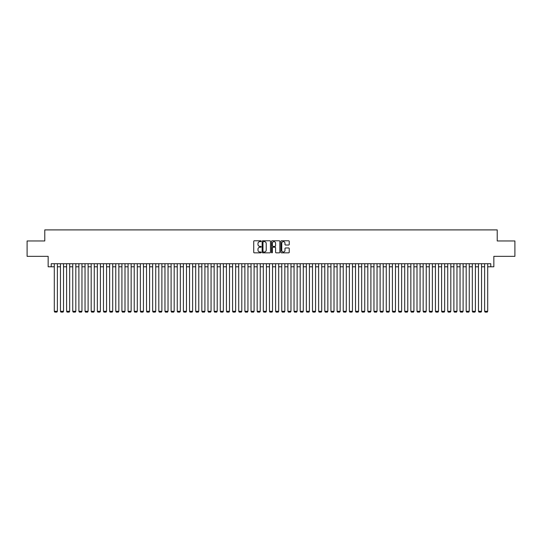 <?xml version="1.0" encoding="UTF-8"?>
<svg xmlns="http://www.w3.org/2000/svg" width="542" height="542" viewBox="0 0 542 542"><rect width="100%" height="100%" fill="white"/><g stroke="black" fill="none" stroke-linecap="round" stroke-linejoin="round"><path stroke-width="0.81" d="M261.163 241.197A0.42 0.42 0 0 0 260.743 240.777L254.333 240.777A0.603 0.603 0 0 0 253.731 241.38L253.731 252.24A0.603 0.603 0 0 0 254.333 252.843L260.743 252.843A0.42 0.42 0 0 0 261.163 252.423A0.42 0.42 0 0 0 260.743 251.996L259.909 251.996A1.931 1.931 0 0 1 257.978 250.065L257.978 249.164A1.931 1.931 0 0 1 259.909 247.233L260.743 247.233A0.42 0.42 0 0 0 261.163 246.806A0.42 0.42 0 0 0 260.743 246.386L259.909 246.386A1.931 1.931 0 0 1 257.978 244.456L257.978 243.554A1.931 1.931 0 0 1 259.909 241.624L260.743 241.624A0.42 0.42 0 0 0 261.163 241.197M288.635 245.031A0.603 0.603 0 0 0 289.238 244.428L289.238 241.38A0.603 0.603 0 0 0 288.635 240.777L281.515 240.777A0.603 0.603 0 0 0 280.912 241.38L280.912 252.24A0.603 0.603 0 0 0 281.515 252.843L288.635 252.843A0.603 0.603 0 0 0 289.238 252.24L289.238 248.561A0.603 0.603 0 0 0 288.635 247.958L285.587 247.958A0.603 0.603 0 0 0 284.984 248.561L284.984 250.384A1.612 1.612 0 0 1 283.371 251.996A1.612 1.612 0 0 1 281.759 250.384L281.759 243.236A1.612 1.612 0 0 1 283.371 241.624A1.612 1.612 0 0 1 284.984 243.236L284.984 244.428A0.603 0.603 0 0 0 285.587 245.031L288.635 245.031M51.226 266.786L51.226 263.717L490.774 263.717L490.774 266.786L493.843 266.786L493.843 256.339L514.9 256.339L514.9 240.966L497.224 240.966L497.224 229.903L44.776 229.903L44.776 240.966L27.1 240.966L27.1 256.339L48.157 256.339L48.157 266.786L54.302 266.786M270.472 241.38A0.603 0.603 0 0 0 269.869 240.777L262.748 240.777A0.603 0.603 0 0 0 262.145 241.38L262.145 252.24A0.603 0.603 0 0 0 262.748 252.843L269.869 252.843A0.603 0.603 0 0 0 270.472 252.24L270.472 241.38M272.131 240.777L279.252 240.777A0.603 0.603 0 0 1 279.855 241.38L279.855 252.24A0.603 0.603 0 0 1 279.252 252.843L276.203 252.843A0.603 0.603 0 0 1 275.6 252.24L275.6 247.836A0.603 0.603 0 0 0 274.997 247.233L272.978 247.233A0.603 0.603 0 0 0 272.375 247.836L272.375 252.423A0.42 0.42 0 0 1 271.948 252.843A0.42 0.42 0 0 1 271.528 252.423L271.528 241.38A0.603 0.603 0 0 1 272.131 240.777M57.377 266.786L60.447 266.786M63.522 266.786L66.598 266.786M69.674 266.786L72.743 266.786M75.819 266.786L78.895 266.786M81.964 266.786L85.04 266.786M88.116 266.786L91.185 266.786M94.261 266.786L97.336 266.786M100.405 266.786L103.481 266.786M106.557 266.786L109.626 266.786M112.702 266.786L115.778 266.786M118.854 266.786L121.923 266.786M124.999 266.786L128.075 266.786M131.144 266.786L134.22 266.786M137.295 266.786L140.364 266.786M143.44 266.786L146.516 266.786M149.585 266.786L152.661 266.786M155.737 266.786L158.806 266.786M161.882 266.786L164.958 266.786M168.034 266.786L171.103 266.786M174.178 266.786L177.254 266.786M180.323 266.786L183.399 266.786M186.475 266.786L189.544 266.786M192.62 266.786L195.696 266.786M198.765 266.786L201.841 266.786M204.917 266.786L207.986 266.786M211.062 266.786L214.137 266.786M217.207 266.786L220.282 266.786M223.358 266.786L226.434 266.786M229.503 266.786L232.579 266.786M235.655 266.786L238.724 266.786M241.8 266.786L244.876 266.786M247.945 266.786L251.021 266.786M254.096 266.786L257.165 266.786M260.241 266.786L263.317 266.786M266.386 266.786L269.462 266.786M272.538 266.786L275.614 266.786M278.683 266.786L281.759 266.786M284.835 266.786L287.904 266.786M290.979 266.786L294.055 266.786M297.124 266.786L300.2 266.786M303.276 266.786L306.345 266.786M309.421 266.786L312.497 266.786M315.566 266.786L318.642 266.786M321.718 266.786L324.793 266.786M327.863 266.786L330.938 266.786M334.014 266.786L337.083 266.786M340.159 266.786L343.235 266.786M346.304 266.786L349.38 266.786M352.456 266.786L355.525 266.786M358.601 266.786L361.677 266.786M364.746 266.786L367.822 266.786M370.897 266.786L373.966 266.786M377.042 266.786L380.118 266.786M383.194 266.786L386.263 266.786M389.339 266.786L392.415 266.786M395.484 266.786L398.56 266.786M401.636 266.786L404.705 266.786M407.78 266.786L410.856 266.786M413.925 266.786L417.001 266.786M420.077 266.786L423.146 266.786M426.222 266.786L429.298 266.786M432.374 266.786L435.443 266.786M438.519 266.786L441.594 266.786M444.664 266.786L447.739 266.786M450.815 266.786L453.884 266.786M456.96 266.786L460.036 266.786M463.105 266.786L466.181 266.786M469.257 266.786L472.326 266.786M475.402 266.786L478.478 266.786M481.553 266.786L484.623 266.786M487.698 266.786L490.774 266.786M263.412 241.624A0.42 0.42 0 0 0 262.992 242.044L262.992 251.576A0.42 0.42 0 0 0 263.412 251.996L264.286 251.996A1.931 1.931 0 0 0 266.217 250.065L266.217 243.554A1.931 1.931 0 0 0 264.286 241.624L263.412 241.624M275.6 243.263A1.612 1.612 0 0 0 273.988 241.651A1.612 1.612 0 0 0 272.375 243.263L272.375 245.783A0.603 0.603 0 0 0 272.978 246.386L274.997 246.386A0.603 0.603 0 0 0 275.6 245.783L275.6 243.263M57.377 263.717L57.377 311.298L54.302 311.298L54.302 263.717M57.377 311.298L56.917 312.097L54.762 312.097L54.302 311.298M63.522 263.717L63.522 311.298L60.447 311.298L60.447 263.717M63.522 311.298L63.062 312.097L60.914 312.097L60.447 311.298M69.674 263.717L69.674 311.298L66.598 311.298L66.598 263.717M69.674 311.298L69.213 312.097L67.059 312.097L66.598 311.298M75.819 263.717L75.819 311.298L72.743 311.298L72.743 263.717M75.819 311.298L75.358 312.097L73.204 312.097L72.743 311.298M81.964 263.717L81.964 311.298L78.895 311.298L78.895 263.717M81.964 311.298L81.503 312.097L79.356 312.097L78.895 311.298M88.116 263.717L88.116 311.298L85.04 311.298L85.04 263.717M88.116 311.298L87.655 312.097L85.501 312.097L85.04 311.298M94.261 263.717L94.261 311.298L91.185 311.298L91.185 263.717M94.261 311.298L93.8 312.097L91.645 312.097L91.185 311.298M100.405 263.717L100.405 311.298L97.336 311.298L97.336 263.717M100.405 311.298L99.945 312.097L97.797 312.097L97.336 311.298M106.557 263.717L106.557 311.298L103.481 311.298L103.481 263.717M106.557 311.298L106.096 312.097L103.942 312.097L103.481 311.298M112.702 263.717L112.702 311.298L109.626 311.298L109.626 263.717M112.702 311.298L112.241 312.097L110.094 312.097L109.626 311.298M118.854 263.717L118.854 311.298L115.778 311.298L115.778 263.717M118.854 311.298L118.386 312.097L116.239 312.097L115.778 311.298M124.999 263.717L124.999 311.298L121.923 311.298L121.923 263.717M124.999 311.298L124.538 312.097L122.384 312.097L121.923 311.298M131.144 263.717L131.144 311.298L128.075 311.298L128.075 263.717M131.144 311.298L130.683 312.097L128.535 312.097L128.075 311.298M137.295 263.717L137.295 311.298L134.22 311.298L134.22 263.717M137.295 311.298L136.835 312.097L134.68 312.097L134.22 311.298M143.44 263.717L143.44 311.298L140.364 311.298L140.364 263.717M143.44 311.298L142.98 312.097L140.825 312.097L140.364 311.298M149.585 263.717L149.585 311.298L146.516 311.298L146.516 263.717M149.585 311.298L149.125 312.097L146.977 312.097L146.516 311.298M155.737 263.717L155.737 311.298L152.661 311.298L152.661 263.717M155.737 311.298L155.276 312.097L153.122 312.097L152.661 311.298M161.882 263.717L161.882 311.298L158.806 311.298L158.806 263.717M161.882 311.298L161.421 312.097L159.273 312.097L158.806 311.298M168.034 263.717L168.034 311.298L164.958 311.298L164.958 263.717M168.034 311.298L167.566 312.097L165.418 312.097L164.958 311.298M174.178 263.717L174.178 311.298L171.103 311.298L171.103 263.717M174.178 311.298L173.718 312.097L171.563 312.097L171.103 311.298M180.323 263.717L180.323 311.298L177.254 311.298L177.254 263.717M180.323 311.298L179.863 312.097L177.715 312.097L177.254 311.298M186.475 263.717L186.475 311.298L183.399 311.298L183.399 263.717M186.475 311.298L186.014 312.097L183.86 312.097L183.399 311.298M192.62 263.717L192.62 311.298L189.544 311.298L189.544 263.717M192.62 311.298L192.159 312.097L190.005 312.097L189.544 311.298M198.765 263.717L198.765 311.298L195.696 311.298L195.696 263.717M198.765 311.298L198.304 312.097L196.157 312.097L195.696 311.298M204.917 263.717L204.917 311.298L201.841 311.298L201.841 263.717M204.917 311.298L204.456 312.097L202.302 312.097L201.841 311.298M211.062 263.717L211.062 311.298L207.986 311.298L207.986 263.717M211.062 311.298L210.601 312.097L208.446 312.097L207.986 311.298M217.207 263.717L217.207 311.298L214.137 311.298L214.137 263.717M217.207 311.298L216.746 312.097L214.598 312.097L214.137 311.298M223.358 263.717L223.358 311.298L220.282 311.298L220.282 263.717M223.358 311.298L222.898 312.097L220.743 312.097L220.282 311.298M229.503 263.717L229.503 311.298L226.434 311.298L226.434 263.717M229.503 311.298L229.042 312.097L226.895 312.097L226.434 311.298M235.655 263.717L235.655 311.298L232.579 311.298L232.579 263.717M235.655 311.298L235.194 312.097L233.04 312.097L232.579 311.298M241.8 263.717L241.8 311.298L238.724 311.298L238.724 263.717M241.8 311.298L241.339 312.097L239.185 312.097L238.724 311.298M247.945 263.717L247.945 311.298L244.876 311.298L244.876 263.717M247.945 311.298L247.484 312.097L245.336 312.097L244.876 311.298M254.096 263.717L254.096 311.298L251.021 311.298L251.021 263.717M254.096 311.298L253.636 312.097L251.481 312.097L251.021 311.298M260.241 263.717L260.241 311.298L257.165 311.298L257.165 263.717M260.241 311.298L259.781 312.097L257.626 312.097L257.165 311.298M266.386 263.717L266.386 311.298L263.317 311.298L263.317 263.717M266.386 311.298L265.926 312.097L263.778 312.097L263.317 311.298M272.538 263.717L272.538 311.298L269.462 311.298L269.462 263.717M272.538 311.298L272.077 312.097L269.923 312.097L269.462 311.298M278.683 263.717L278.683 311.298L275.614 311.298L275.614 263.717M278.683 311.298L278.222 312.097L276.074 312.097L275.614 311.298M284.835 263.717L284.835 311.298L281.759 311.298L281.759 263.717M284.835 311.298L284.374 312.097L282.219 312.097L281.759 311.298M290.979 263.717L290.979 311.298L287.904 311.298L287.904 263.717M290.979 311.298L290.519 312.097L288.364 312.097L287.904 311.298M297.124 263.717L297.124 311.298L294.055 311.298L294.055 263.717M297.124 311.298L296.664 312.097L294.516 312.097L294.055 311.298M303.276 263.717L303.276 311.298L300.2 311.298L300.2 263.717M303.276 311.298L302.815 312.097L300.661 312.097L300.2 311.298M309.421 263.717L309.421 311.298L306.345 311.298L306.345 263.717M309.421 311.298L308.96 312.097L306.806 312.097L306.345 311.298M315.566 263.717L315.566 311.298L312.497 311.298L312.497 263.717M315.566 311.298L315.105 312.097L312.958 312.097L312.497 311.298M321.718 263.717L321.718 311.298L318.642 311.298L318.642 263.717M321.718 311.298L321.257 312.097L319.103 312.097L318.642 311.298M327.863 263.717L327.863 311.298L324.793 311.298L324.793 263.717M327.863 311.298L327.402 312.097L325.254 312.097L324.793 311.298M334.014 263.717L334.014 311.298L330.938 311.298L330.938 263.717M334.014 311.298L333.554 312.097L331.399 312.097L330.938 311.298M340.159 263.717L340.159 311.298L337.083 311.298L337.083 263.717M340.159 311.298L339.698 312.097L337.544 312.097L337.083 311.298M346.304 263.717L346.304 311.298L343.235 311.298L343.235 263.717M346.304 311.298L345.843 312.097L343.696 312.097L343.235 311.298M352.456 263.717L352.456 311.298L349.38 311.298L349.38 263.717M352.456 311.298L351.995 312.097L349.841 312.097L349.38 311.298M358.601 263.717L358.601 311.298L355.525 311.298L355.525 263.717M358.601 311.298L358.14 312.097L355.986 312.097L355.525 311.298M364.746 263.717L364.746 311.298L361.677 311.298L361.677 263.717M364.746 311.298L364.285 312.097L362.137 312.097L361.677 311.298M370.897 263.717L370.897 311.298L367.822 311.298L367.822 263.717M370.897 311.298L370.437 312.097L368.282 312.097L367.822 311.298M377.042 263.717L377.042 311.298L373.966 311.298L373.966 263.717M377.042 311.298L376.582 312.097L374.434 312.097L373.966 311.298M383.194 263.717L383.194 311.298L380.118 311.298L380.118 263.717M383.194 311.298L382.727 312.097L380.579 312.097L380.118 311.298M389.339 263.717L389.339 311.298L386.263 311.298L386.263 263.717M389.339 311.298L388.878 312.097L386.724 312.097L386.263 311.298M395.484 263.717L395.484 311.298L392.415 311.298L392.415 263.717M395.484 311.298L395.023 312.097L392.875 312.097L392.415 311.298M401.636 263.717L401.636 311.298L398.56 311.298L398.56 263.717M401.636 311.298L401.175 312.097L399.02 312.097L398.56 311.298M407.78 263.717L407.78 311.298L404.705 311.298L404.705 263.717M407.78 311.298L407.32 312.097L405.165 312.097L404.705 311.298M413.925 263.717L413.925 311.298L410.856 311.298L410.856 263.717M413.925 311.298L413.465 312.097L411.317 312.097L410.856 311.298M420.077 263.717L420.077 311.298L417.001 311.298L417.001 263.717M420.077 311.298L419.616 312.097L417.462 312.097L417.001 311.298M426.222 263.717L426.222 311.298L423.146 311.298L423.146 263.717M426.222 311.298L425.761 312.097L423.614 312.097L423.146 311.298M432.374 263.717L432.374 311.298L429.298 311.298L429.298 263.717M432.374 311.298L431.906 312.097L429.759 312.097L429.298 311.298M438.519 263.717L438.519 311.298L435.443 311.298L435.443 263.717M438.519 311.298L438.058 312.097L435.903 312.097L435.443 311.298M444.664 263.717L444.664 311.298L441.594 311.298L441.594 263.717M444.664 311.298L444.203 312.097L442.055 312.097L441.594 311.298M450.815 263.717L450.815 311.298L447.739 311.298L447.739 263.717M450.815 311.298L450.355 312.097L448.2 312.097L447.739 311.298M456.96 263.717L456.96 311.298L453.884 311.298L453.884 263.717M456.96 311.298L456.499 312.097L454.345 312.097L453.884 311.298M463.105 263.717L463.105 311.298L460.036 311.298L460.036 263.717M463.105 311.298L462.644 312.097L460.497 312.097L460.036 311.298M469.257 263.717L469.257 311.298L466.181 311.298L466.181 263.717M469.257 311.298L468.796 312.097L466.642 312.097L466.181 311.298M475.402 263.717L475.402 311.298L472.326 311.298L472.326 263.717M475.402 311.298L474.941 312.097L472.787 312.097L472.326 311.298M481.553 263.717L481.553 311.298L478.478 311.298L478.478 263.717M481.553 311.298L481.086 312.097L478.938 312.097L478.478 311.298M487.698 263.717L487.698 311.298L484.623 311.298L484.623 263.717M487.698 311.298L487.238 312.097L485.083 312.097L484.623 311.298"/></g></svg>
